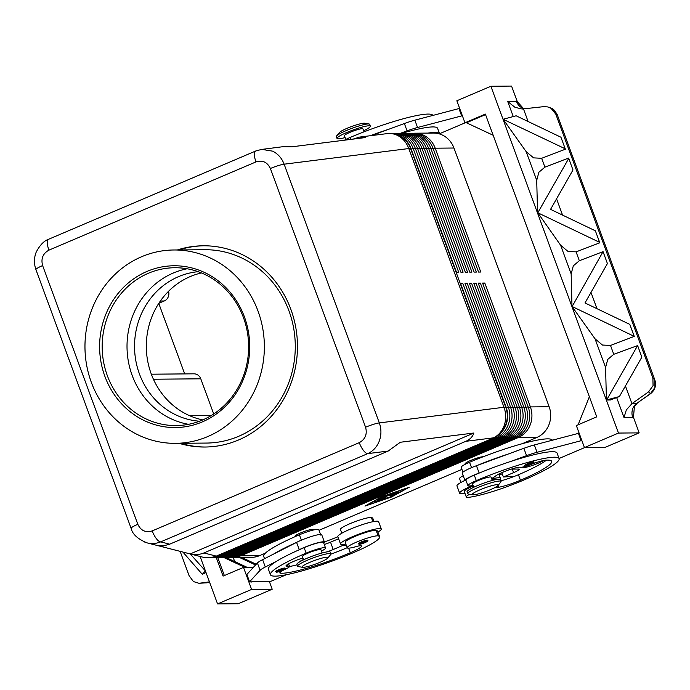 <?xml version="1.0" encoding="UTF-8"?>
<svg xmlns="http://www.w3.org/2000/svg" width="690" height="690" viewBox="0 0 690 690"><rect width="100%" height="100%" fill="white"/><g stroke="black" fill="none" stroke-linecap="round" stroke-linejoin="round"><path stroke-width="1.03" d="M198.203 271.688A74.977 69.569 -90.5 0 0 178.443 276.681A74.977 69.569 -90.5 0 0 139.44 373.963A74.977 69.569 -90.5 0 0 199.513 421.211M531.257 464.396C526.272 466.259 524.107 466.595 524.771 465.388A4.934 0.664 -20.2 0 1 527.557 463.697A4.934 0.664 -20.2 0 1 532.025 462.153A4.934 0.664 -20.2 0 1 534.025 461.981C533.327 463.016 535.733 462.214 531.257 464.396A9.867 1.328 -20.2 0 0 531.404 464.336A13.809 1.854 159.8 0 1 545.661 460.195A55.243 7.418 159.8 0 1 551.698 461.343A55.243 7.418 159.8 0 1 520.458 480.24A19.734 2.648 159.8 0 1 498.723 487.261A9.867 1.328 159.8 0 1 496.653 487.192A9.867 1.328 159.8 0 1 497.076 486.545A16.767 2.251 -20.2 0 0 497.792 485.691M499.896 479.265A21.701 2.915 159.8 0 0 500.397 478.23A21.701 2.915 159.8 0 0 498.749 477.747A21.701 2.915 159.8 0 0 491.746 478.964M472.762 485.45A21.701 2.915 159.8 0 0 459.661 493.221A21.701 2.915 159.8 0 0 461.317 493.704A21.701 2.915 159.8 0 0 464.931 493.255M492.065 479.843A16.767 2.251 -20.2 0 1 493.462 479.628A16.767 2.251 -20.2 0 1 495.463 479.679M473.081 485.372A14.801 1.984 -20.2 0 1 467.941 485.682A14.801 1.984 -20.2 0 1 468.389 484.872A14.801 1.984 -20.2 0 1 476.307 480.628A63.135 8.478 -20.2 0 1 559.107 458.617A63.135 8.478 -20.2 0 1 523.4 480.214A46.67 6.27 -20.2 0 1 468.631 497.326A16.767 2.251 -20.2 0 1 466.319 497.024A16.767 2.251 -20.2 0 1 469.605 494.247M467.941 485.682L465.914 480.18A14.801 1.984 -20.2 0 1 466.371 479.369A14.801 1.984 -20.2 0 1 474.28 475.117A63.135 8.478 -20.2 0 1 479.852 472.797A63.135 8.478 -20.2 0 1 510.833 461.42A63.135 8.478 -20.2 0 1 557.08 453.114L559.107 458.617M463.214 475.703A16.767 2.251 159.8 0 0 459.566 478.67L460.955 482.439M552.302 440.142A63.135 8.478 159.8 0 0 469.554 462.274A14.801 1.984 159.8 0 0 461.645 466.518A14.801 1.984 159.8 0 0 461.187 467.337L462.956 472.15M492.289 480.447L491.082 477.17A9.867 1.328 159.8 0 0 478.144 480.611A9.867 1.328 159.8 0 0 472.564 483.983L473.771 487.261M465.302 464.241L465.138 463.801A9.867 1.328 -20.2 0 1 470.718 460.428A9.867 1.328 -20.2 0 1 483.129 456.771M472.719 494.79L468.338 494.031A17.759 2.381 -20.2 0 1 467.725 493.678L467.052 491.849A17.759 2.381 -20.2 0 1 477.092 485.769A17.759 2.381 -20.2 0 1 500.379 479.584L501.052 481.422A17.759 2.381 -20.2 0 1 500.811 482.077L497.973 485.501A13.809 1.854 -20.2 0 1 490.349 489.71A13.809 1.854 -20.2 0 1 472.719 494.79A13.809 1.854 -20.2 0 1 480.05 489.797A13.809 1.854 -20.2 0 1 493.264 485.294A13.809 1.854 -20.2 0 1 497.973 485.501M467.725 493.678A17.759 2.381 -20.2 0 1 477.765 487.606A17.759 2.381 -20.2 0 1 501.052 481.422M543.642 460.497A11.842 1.587 -20.2 0 1 533.37 465.086A11.842 1.587 -20.2 0 1 523.615 467.587A11.842 1.587 -20.2 0 1 522.718 467.32A11.842 1.587 -20.2 0 1 522.761 467.061M275.698 571.398A4.934 0.664 -20.2 0 1 278.432 569.871A4.934 0.664 -20.2 0 1 284.91 568.146C285.807 568.465 284.884 569.267 282.132 570.561C274.042 573.209 277.294 572.165 275.646 571.553A4.934 0.664 -20.2 0 1 275.698 571.398M345.811 544.013A21.701 2.915 -20.2 0 1 342.197 544.47A21.701 2.915 -20.2 0 1 340.55 543.987A21.701 2.915 -20.2 0 1 356.29 535.138A21.701 2.915 -20.2 0 1 379.638 528.514A21.701 2.915 -20.2 0 1 381.285 528.997A21.701 2.915 -20.2 0 1 377.904 532.085M340.55 543.987L337.85 536.648A21.701 2.915 -20.2 0 1 353.591 527.798A21.701 2.915 -20.2 0 1 376.93 521.174A21.701 2.915 -20.2 0 1 378.586 521.657L381.285 528.997M321.428 551.086A14.801 1.984 159.8 0 0 325.551 547.989A14.801 1.984 159.8 0 0 318.237 548.861A14.801 1.984 159.8 0 0 306.144 553.147A63.135 8.478 159.8 0 0 270.437 574.744A63.135 8.478 159.8 0 0 353.237 552.733A46.67 6.27 159.8 0 0 379.629 536.768A46.67 6.27 159.8 0 0 378.146 535.889A16.767 2.251 159.8 0 0 360.473 540.52A16.767 2.251 159.8 0 0 347.199 547.782A16.767 2.251 159.8 0 0 347.734 548.101A16.767 2.251 159.8 0 0 356.126 546.609A9.867 1.328 -20.2 0 1 361.31 545.825A19.734 2.648 -20.2 0 1 361.457 546.014A19.734 2.648 -20.2 0 1 350.296 552.759A55.243 7.418 -20.2 0 1 280.52 573.192A13.809 1.854 -20.2 0 1 279.847 572.898A13.809 1.854 -20.2 0 1 285.496 569.138A9.867 1.328 159.8 0 0 289.533 566.447A9.867 1.328 159.8 0 0 288.049 566.283A13.809 1.854 -20.2 0 1 285.979 566.05A13.809 1.854 -20.2 0 1 302.936 557.968M379.629 536.768L377.603 531.266A46.67 6.27 159.8 0 0 376.119 530.377A16.767 2.251 159.8 0 0 358.446 535.017A16.767 2.251 159.8 0 0 345.173 542.28L347.199 547.782M325.551 547.989L323.524 542.487A14.801 1.984 159.8 0 0 316.218 543.358A14.801 1.984 159.8 0 0 304.118 547.644A63.135 8.478 159.8 0 0 298.779 549.965A63.135 8.478 159.8 0 0 276.578 561.255A63.135 8.478 159.8 0 0 268.41 569.233L270.437 574.744M264.529 558.676L263.684 556.39A63.135 8.478 -20.2 0 1 299.391 534.793A14.801 1.984 -20.2 0 1 311.492 530.515A14.801 1.984 -20.2 0 1 318.797 529.635L320.824 535.147M322.127 552.966L320.919 549.689A9.867 1.328 159.8 0 0 320.169 549.473A9.867 1.328 159.8 0 0 307.981 553.13A9.867 1.328 159.8 0 0 302.401 556.502L303.609 559.78M313.657 529.955L313.493 529.506A9.867 1.328 159.8 0 0 300.555 532.947A9.867 1.328 159.8 0 0 294.975 536.32L295.096 536.656M327.81 558.02L330.648 554.605A17.759 2.381 159.8 0 0 330.889 553.941L330.217 552.104A17.759 2.381 159.8 0 0 306.929 558.296A17.759 2.381 159.8 0 0 296.881 564.368L297.562 566.205A17.759 2.381 159.8 0 0 298.175 566.55L302.556 567.309A13.809 1.854 159.8 0 0 320.186 562.229A13.809 1.854 159.8 0 0 327.81 558.02A13.809 1.854 159.8 0 0 323.101 557.822A13.809 1.854 159.8 0 0 309.888 562.316A13.809 1.854 159.8 0 0 302.556 567.309M330.889 553.941A17.759 2.381 159.8 0 0 307.602 560.125A17.759 2.381 159.8 0 0 297.562 566.205M358.36 543.539A4.934 0.664 -20.2 0 1 361.103 542.012A4.934 0.664 -20.2 0 1 367.572 540.287C368.477 540.606 367.546 541.409 364.794 542.711C356.704 545.35 359.964 544.307 358.308 543.694A4.934 0.664 -20.2 0 1 358.36 543.539M345.112 137.569A17.759 2.381 -20.2 0 1 337.022 138.44L336.349 136.603A17.759 2.381 -20.2 0 1 336.591 135.939A17.759 2.381 -20.2 0 1 346.389 130.531A17.759 2.381 -20.2 0 1 369.064 123.993A17.759 2.381 -20.2 0 1 369.676 124.338L370.349 126.175A17.759 2.381 -20.2 0 1 363.63 130.764M336.591 135.939L339.428 132.523A13.809 1.854 -20.2 0 1 347.053 128.314A13.809 1.854 -20.2 0 1 364.682 123.234L369.064 123.993M337.022 138.44A17.759 2.381 -20.2 0 1 347.061 132.368A17.759 2.381 -20.2 0 1 370.349 126.175M345.811 139.458L344.431 135.714A9.867 1.328 -20.2 0 1 350.011 132.342A9.867 1.328 -20.2 0 1 362.949 128.901L364.027 131.833M388.177 451.062L400.312 442.256L473.875 433.018C472.633 436.753 469.95 439.513 465.828 441.315L203.895 552.949C199.721 554.682 195.158 555.01 190.199 553.923L157.794 545.618L163.59 545.85L169.688 544.177L388.177 451.062L367.744 453.623C373.109 451.139 376.956 446.939 379.293 441.031C381.449 435.028 381.466 428.99 379.328 422.91A11.842 1.587 159.8 0 0 373.212 424.41A11.842 1.587 159.8 0 0 365.579 427.231C367.408 434.174 365.303 439.314 359.274 442.652L152.223 530.903A11.842 4.123 66.9 0 0 156.38 538.674A11.842 4.123 66.9 0 0 160.684 541.874L367.744 453.623A11.842 4.123 -113.1 0 1 363.432 450.432A11.842 4.123 -113.1 0 1 359.274 442.652M255.887 150.929A11.842 4.123 66.9 0 0 255.766 150.981A11.842 4.123 66.9 0 0 254.412 154.112A11.842 4.123 66.9 0 0 255.981 161.909C262.502 159.899 267.306 162.098 270.385 168.507L365.579 427.231M47.351 242.354A11.842 4.123 -113.1 0 1 48.697 239.223A11.842 4.123 -113.1 0 1 48.723 239.214C44.065 240.767 39.882 245.079 36.191 252.152C33.957 257.81 33.879 263.64 35.932 269.626A11.842 1.587 159.8 0 1 37.07 268.376A11.842 1.587 159.8 0 1 42.625 265.572C40.796 258.638 42.892 253.497 48.921 250.151A11.842 4.123 -113.1 0 1 47.351 242.354M231.702 557.486A23.676 21.968 -90.5 0 0 232.806 557.503A23.676 21.968 -90.5 0 0 240.698 555.847L518.069 437.632A23.676 21.968 -90.5 0 0 530.136 425.031A23.676 21.968 -90.5 0 0 530.386 406.91L484.811 283.055L482.603 283.072L528.178 406.936A23.676 21.968 89.5 0 1 527.928 425.049A23.676 21.968 89.5 0 1 515.861 437.65L238.49 555.864A23.676 21.968 89.5 0 1 230.598 557.52L228.39 557.537A23.676 21.968 -90.5 0 0 236.282 555.881L513.653 437.676A23.676 21.968 -90.5 0 0 525.72 425.075A23.676 21.968 -90.5 0 0 525.97 406.953L480.395 283.09L478.187 283.116L523.762 406.971A23.676 21.968 89.5 0 1 523.512 425.092A23.676 21.968 89.5 0 1 511.445 437.693L234.074 555.907A23.676 21.968 89.5 0 1 226.182 557.563L223.974 557.58A23.676 21.968 -90.5 0 0 231.866 555.924L509.237 437.71A23.676 21.968 -90.5 0 0 521.304 425.109A23.676 21.968 -90.5 0 0 521.554 406.988L475.979 283.133L473.771 283.15L519.346 407.014A23.676 21.968 89.5 0 1 519.096 425.126A23.676 21.968 89.5 0 1 507.029 437.727L229.658 555.942A23.676 21.968 89.5 0 1 221.766 557.598L219.558 557.615A23.676 21.968 -90.5 0 0 227.45 555.959L504.821 437.753A23.676 21.968 -90.5 0 0 516.888 425.144A23.676 21.968 -90.5 0 0 517.138 407.031L471.563 283.167L469.364 283.193L514.93 407.048A23.676 21.968 89.5 0 1 514.68 425.169A23.676 21.968 89.5 0 1 502.613 437.771L225.242 555.976A23.676 21.968 89.5 0 1 217.35 557.641L215.142 557.658A23.676 21.968 -90.5 0 0 223.034 556.002L500.405 437.788A23.676 21.968 -90.5 0 0 512.472 425.187A23.676 21.968 -90.5 0 0 512.722 407.065L467.156 283.211L464.948 283.228L510.514 407.083A23.676 21.968 89.5 0 1 510.264 425.204A23.676 21.968 89.5 0 1 498.197 437.805L220.826 556.019A23.676 21.968 89.5 0 1 212.934 557.675L210.726 557.692A23.676 21.968 -90.5 0 0 218.618 556.036L495.989 437.831A23.676 21.968 -90.5 0 0 508.056 425.221A23.676 21.968 -90.5 0 0 508.306 407.109L462.74 283.245L460.532 283.271L506.098 407.126A23.676 21.968 89.5 0 1 505.848 425.247A23.676 21.968 89.5 0 1 493.781 437.848L216.41 556.054A23.676 21.968 89.5 0 1 208.518 557.718A23.676 21.968 89.5 0 1 208.337 557.718M232.806 557.503L251.565 557.339A23.676 21.968 -90.5 0 0 259.466 555.683L240.698 555.847L240.163 555.148M517.483 436.882L518.069 437.632L536.829 437.469A23.676 21.968 -90.5 0 0 548.895 424.868A23.676 21.968 -90.5 0 0 549.154 406.746L530.386 406.91L528.385 407.514M227.286 557.52A23.676 21.968 -90.5 0 0 228.39 557.537M222.87 557.555A23.676 21.968 -90.5 0 0 223.974 557.58M218.454 557.598A23.676 21.968 -90.5 0 0 219.558 557.615M214.038 557.632A23.676 21.968 -90.5 0 0 215.142 557.658M209.622 557.675A23.676 21.968 -90.5 0 0 210.726 557.692M390.1 133.429A23.676 21.968 89.5 0 1 390.281 133.429A23.676 21.968 89.5 0 1 399.2 135.378A23.676 21.968 89.5 0 1 410.904 148.402L456.478 272.257L458.686 272.24L413.112 148.385A23.676 21.968 -90.5 0 0 401.408 135.361A23.676 21.968 -90.5 0 0 392.489 133.412L394.697 133.386A23.676 21.968 89.5 0 1 403.615 135.344A23.676 21.968 89.5 0 1 415.32 148.359L460.894 272.222L463.102 272.196L417.528 148.341A23.676 21.968 -90.5 0 0 405.824 135.318A23.676 21.968 -90.5 0 0 396.905 133.368L399.113 133.351A23.676 21.968 89.5 0 1 408.031 135.3A23.676 21.968 89.5 0 1 419.736 148.324L465.31 272.179L467.518 272.162L421.944 148.307A23.676 21.968 -90.5 0 0 410.24 135.283A23.676 21.968 -90.5 0 0 401.321 133.334L403.529 133.308A23.676 21.968 89.5 0 1 412.447 135.266A23.676 21.968 89.5 0 1 424.152 148.281L469.726 272.145L471.934 272.119L426.36 148.264A23.676 21.968 -90.5 0 0 414.656 135.24A23.676 21.968 -90.5 0 0 405.737 133.291L407.945 133.274A23.676 21.968 89.5 0 1 416.863 135.223A23.676 21.968 89.5 0 1 428.568 148.246L474.142 272.102L476.35 272.084L430.776 148.229A23.676 21.968 -90.5 0 0 419.063 135.206A23.676 21.968 -90.5 0 0 410.153 133.256L412.361 133.23A23.676 21.968 89.5 0 1 421.271 135.188A23.676 21.968 89.5 0 1 432.984 148.203L478.558 272.067L480.766 272.041L435.192 148.186A23.676 21.968 -90.5 0 0 423.479 135.162A23.676 21.968 -90.5 0 0 414.561 133.213A23.676 21.968 -90.5 0 0 413.465 133.256M433.199 148.79L435.192 148.186L453.96 148.022A23.676 21.968 -90.5 0 0 442.247 134.999A23.676 21.968 -90.5 0 0 433.329 133.049L414.561 133.213M392.489 133.412A23.676 21.968 -90.5 0 0 391.385 133.446M396.905 133.368A23.676 21.968 -90.5 0 0 395.801 133.412M401.321 133.334A23.676 21.968 -90.5 0 0 400.217 133.368M405.737 133.291A23.676 21.968 -90.5 0 0 404.633 133.334M410.153 133.256A23.676 21.968 -90.5 0 0 409.049 133.291M143.356 541.581L146.961 542.849C151.619 544.005 156.19 543.677 160.684 541.874L169.688 544.177M353.108 139.113L359.688 137.06L365.183 137.595L291.62 146.832L282.891 146.703L260.259 149.609M270.385 168.507A11.842 1.587 159.8 0 1 278.027 165.686A11.842 1.587 159.8 0 1 284.133 164.186L408.799 148.54L503.985 407.264L379.328 422.91L284.133 164.186C281.831 158.183 277.992 153.844 272.645 151.162L261.76 149.359M213.719 413.966L200.781 378.81A7.892 7.323 -90.5 0 0 196.883 374.472A7.892 7.323 -90.5 0 0 193.907 373.825L151.334 374.196M158.838 303.289L164.272 300.978A7.892 7.323 -90.5 0 0 168.291 296.778A7.892 7.323 -90.5 0 0 168.558 291.275M173.82 249.987L204.723 249.72A96.678 89.7 89.5 0 1 293.604 327.923A96.678 89.7 89.5 0 1 238.654 436.304A96.678 89.7 89.5 0 1 206.422 443.066L175.51 443.342A96.678 89.7 89.5 0 1 86.638 365.131A96.678 89.7 89.5 0 1 141.579 256.749A96.678 89.7 89.5 0 1 173.82 249.987A96.678 89.7 89.5 0 1 262.692 328.19A96.678 89.7 89.5 0 1 207.742 436.572A96.678 89.7 89.5 0 1 175.51 443.342M205.715 447.017A100.628 93.366 89.5 0 1 180.53 443.291M177.364 249.953A100.628 93.366 89.5 0 1 203.222 245.787A100.628 93.366 89.5 0 1 295.725 327.181A100.628 93.366 89.5 0 1 238.533 439.987A100.628 93.366 89.5 0 1 204.982 447.025A100.628 93.366 89.5 0 1 179.055 443.308M202.343 421.892A80.894 75.055 89.5 0 1 104.897 376.395A80.894 75.055 89.5 0 1 146.987 271.429A80.894 75.055 89.5 0 1 244.433 316.926A80.894 75.055 89.5 0 1 202.343 421.892M148.393 273.257A78.919 73.226 -90.5 0 0 103.543 361.733A78.919 73.226 -90.5 0 0 176.088 425.575A78.919 73.226 -90.5 0 0 202.403 420.055A78.919 73.226 -90.5 0 0 247.262 331.579A78.919 73.226 -90.5 0 0 174.708 267.737A78.919 73.226 -90.5 0 0 148.393 273.257M187.145 268.772A78.919 73.226 -90.5 0 0 173.242 273.042A78.919 73.226 -90.5 0 0 132.178 375.446A78.919 73.226 -90.5 0 0 188.508 424.324M201.454 272.938A74.977 69.569 -90.5 0 0 190.216 276.578A74.977 69.569 -90.5 0 0 146.616 353.228A74.977 69.569 -90.5 0 0 202.739 419.908M209.648 582.403L198.944 583.274L193.407 581.558L189.095 575.676L180.142 551.362M206.819 582.791A3.95 2.337 -97.8 0 1 206.707 582.817A3.95 2.337 -97.8 0 1 206.595 582.826L198.944 583.274M616.662 397.587L624.01 417.554L626.339 409.929L631.928 403.659L648.566 391.86L650.523 393.723L636.396 403.624A11.842 10.988 -90.5 0 0 632.385 409.877A11.842 10.988 -90.5 0 0 632.747 417.485L633.455 417.355L639.164 432.88L618.482 433.061L584.447 447.568L576.34 425.549L596.764 416.846L485.363 114.083L464.948 122.786L466.423 122.768L485.562 114.609M523.253 108.296L517.276 101.603L507.745 101.568L515.016 107.347L522.183 109.02L543.634 106.657L547.679 106.915L551.025 108.313L555.821 114.186L652.887 378.017L653.068 385.65L648.566 391.86M547.679 106.915L552.354 108.632L557.158 114.514A3.95 0.526 -20.2 0 1 557.192 114.549L654.827 379.905A3.95 0.526 159.8 0 0 654.793 379.862L654.948 387.478L650.428 393.671L636.396 403.624L631.928 403.659L625.425 385.986M549.878 107.485L554.441 110.271L557.192 114.54A3.95 0.526 -20.2 0 1 557.192 114.609M516.482 101.49A11.842 10.988 -90.5 0 0 521.062 107.295A11.842 10.988 -90.5 0 0 524.78 108.796M637.603 345.595L613.772 354.306L607.752 359.404L605.587 367.477L606.424 400.028L610.374 399.993L619.422 396.534L606.657 399.941L637.603 345.595L641.847 357.144L619.422 396.534M571.993 306.446L595.039 338.816L602.465 345.035L610.512 345.457L634.248 336.375L571.993 306.446L571.156 273.896L573.321 265.822L579.341 260.725L603.069 251.634L607.416 263.554L584.991 302.953L629.798 324.386L634.05 335.935M537.795 212.779L560.608 245.235L568.034 251.453L576.081 251.876L599.817 242.794L595.366 230.805L599.619 242.354L537.795 212.779L568.741 158.433L572.985 169.973L568.741 158.433M568.638 158.053L544.91 167.144L538.89 172.241L536.716 180.314L537.562 212.865M565.179 148.773L503.131 119.284L526.177 151.653L533.603 157.872L541.65 158.295L565.386 149.213L560.936 137.224L565.386 149.213M572.985 169.973L550.56 209.372L595.366 230.805M629.798 324.386L634.248 336.375M637.5 345.216L641.847 357.144M199.565 583.214L209.45 581.86M190.25 553.949L205.43 570.932M572.226 306.36L603.069 251.634M517.276 101.603L511.566 86.078L490.883 86.259L618.482 433.061M633.455 417.355L634.42 406.445L637.362 403.046M205.335 570.984L202.299 574.304L182.893 552.06M202.299 574.304L206.017 572.519M269.402 581.618L272.205 589.234L238.248 603.741L217.566 603.923L200.109 556.476M253.42 567.309L243.501 567.396L223.077 576.098L216.289 557.649M224.354 575.555L217.764 557.632M234.704 561.539L233.211 557.494M272.205 589.234L251.6 589.415L243.501 567.396M217.566 603.923L251.6 589.415M239.421 557.442L255.559 564.981M247.175 567.37L226.173 557.563M241.629 557.425L256.231 564.248M244.967 567.387L223.965 557.58M251.738 581.774L270.187 581.61L286.341 574.727M251.841 582.05L249.582 581.791L260.104 570.311A19.734 2.648 -20.2 0 1 265.305 566.999L276.578 561.255M503.364 119.197L516.129 115.791L560.936 137.224M603.172 252.014L607.416 263.554M599.619 242.354L599.817 242.794M584.447 447.568L605.052 447.387L639.164 432.88M466.423 122.768L493.16 135.257M490.883 86.259L456.849 100.766L464.948 122.786M459.652 108.382L414.854 120.163A19.734 2.648 159.8 0 0 404.375 123.527L371.539 135.576M578.108 424.79L589.364 396.733M579.152 433.173L534.353 444.947A19.734 2.648 159.8 0 0 523.865 448.31L508.133 454.08A63.135 8.478 -20.2 0 0 477.152 465.457L508.133 454.08M178.839 249.944A100.628 93.366 89.5 0 1 203.955 245.778M158.769 303.402L184.704 373.902M453.96 148.022L549.154 406.746M536.829 437.469L522.114 443.748M461.938 469.39L319.039 530.291M265.365 553.164L259.466 555.683M190.199 553.923L473.875 433.018M462.74 283.245L460.739 283.849M467.156 283.211L465.155 283.806M471.563 283.167L469.571 283.771M475.979 283.133L473.987 283.728M480.395 283.09L478.403 283.694M484.811 283.055L482.819 283.65M392.627 496.627L364.984 506.098L381.587 496.722L409.23 487.243L392.55 496.429M392.343 493.402L393.102 493.393M394.464 493.385L395.12 493.376M395.353 494.118L390.773 494.152L391.73 493.617L396.802 491.996L393.11 493.419L398.242 491.979L395.137 493.402L396.422 493.393L399.683 491.97L395.353 494.118L395.085 493.376M379.207 500.647L377.508 501.371L374.515 501.38L379.207 500.647M407.531 487.968L382.019 496.714L366.692 505.373L392.205 496.627L407.48 487.847M382.484 499.733L377.163 499.957L378.862 499.232L383.235 499.189L392.024 496.3L382.484 499.733L382.295 499.198M382.527 497.775L386.089 497.766L384.313 498.473L379.638 498.491L385.322 496.688L388.22 494.885L394.577 494.851L392.8 495.558L387.633 495.601L386.555 496.679L382.415 497.481M385.986 496.024L386.952 495.273M386.555 496.679L386.288 495.946M387.633 495.601L387.435 495.084M381.389 497.766L382.519 497.749M462.352 115.722L417.554 127.503A19.734 2.648 159.8 0 0 407.074 130.867L400.252 133.368M402.011 133.325A63.135 8.478 -20.2 0 1 437.589 128.331L439.616 133.834A63.135 8.478 159.8 0 0 427.938 133.101M439.565 133.713L465.215 122.777M458.867 108.39L461.567 115.73M370.28 135.732A63.135 8.478 -20.2 0 1 388.634 129.297M344.413 140.208A14.801 1.984 -20.2 0 1 350.054 137.491A63.135 8.478 -20.2 0 1 432.803 115.359M298.115 562.833A11.842 1.587 -20.2 0 1 303.522 559.556M324.378 541.961A55.243 7.418 159.8 0 0 337.893 536.76M341.835 533.206L340.446 529.437A16.767 2.251 -20.2 0 1 353.72 522.166A16.767 2.251 -20.2 0 1 371.393 517.534A46.67 6.27 -20.2 0 1 372.876 518.423L374.014 521.493M296.079 542.625A63.135 8.478 159.8 0 0 273.878 553.915L296.579 542.375A15.784 2.122 -20.2 0 1 312.354 536.199A15.784 2.122 -20.2 0 1 321.747 534.802L324.447 542.142A15.784 2.122 -20.2 0 1 323.774 543.177M347.173 547.722A55.243 7.418 -20.2 0 1 330.898 554.148M297.062 564.843A55.243 7.418 -20.2 0 1 289.541 566.533M326.586 551.957A9.867 1.328 159.8 0 0 333.227 549.516L343.439 545.169L346.294 545.333M298.779 549.965L299.279 549.714A15.784 2.122 -20.2 0 1 315.054 543.539A15.784 2.122 -20.2 0 1 324.447 542.142M249.582 581.791L246.882 574.451L257.396 562.971A19.734 2.648 -20.2 0 1 262.605 559.659L273.878 553.915M343.439 545.169L343.163 544.419M324.265 544.496A9.867 1.328 159.8 0 0 330.527 542.176L338.618 538.735M502.234 473.84A46.67 6.27 -20.2 0 1 499.189 474.936M528.454 465.422A9.867 1.328 -20.2 0 1 520.398 467.259A13.809 1.854 159.8 0 0 507.926 470.252A13.809 1.854 159.8 0 0 495.256 476.281A14.801 1.984 -20.2 0 1 491.599 478.558M500.845 480.835A19.734 2.648 159.8 0 0 514.473 476.341A19.734 2.648 159.8 0 0 518.432 474.737A55.243 7.418 159.8 0 0 546.463 460.144M466.319 497.024L464.292 491.513A16.767 2.251 -20.2 0 1 473.305 485.984M464.939 480.387A21.701 2.915 159.8 0 0 456.961 485.881L459.661 493.221M477.152 465.457L476.454 465.707A15.784 2.122 159.8 0 0 462.283 473.185L464.982 480.525A15.784 2.122 159.8 0 0 466.164 480.87M479.852 472.797L479.153 473.047A15.784 2.122 159.8 0 0 464.982 480.525M581.851 440.513L537.053 452.286A19.734 2.648 159.8 0 0 526.565 455.65L510.833 461.42M581.066 440.513L578.367 433.173M559.064 458.496L584.706 447.56M511.29 469.114L518.432 469.053A9.867 1.328 -20.2 0 1 519.182 469.269A9.867 1.328 -20.2 0 1 513.601 472.641L503.398 476.997L514.473 476.341M503.398 476.997L501.811 472.685M531.214 464.405A4.14 0.561 -20.2 0 1 526.099 465.94A4.14 0.561 -20.2 0 1 528.126 464.43A4.14 0.561 -20.2 0 1 531.869 463.128A4.14 0.561 -20.2 0 1 533.543 463.076A4.14 0.561 -20.2 0 1 531.214 464.405M474.28 475.117L476.307 480.628M276.699 571.881A4.14 0.561 159.8 0 0 278.165 571.915A4.14 0.561 159.8 0 0 282.089 570.57A4.14 0.561 159.8 0 0 284.116 569.06A4.14 0.561 159.8 0 0 279.002 570.596A4.14 0.561 159.8 0 0 276.699 571.881M376.119 530.377L378.146 535.889M299.391 534.793L301.366 540.167M359.361 544.022A4.14 0.561 159.8 0 0 360.827 544.056A4.14 0.561 159.8 0 0 364.76 542.711A4.14 0.561 159.8 0 0 366.787 541.202A4.14 0.561 159.8 0 0 361.663 542.745A4.14 0.561 159.8 0 0 359.361 544.022M506.098 407.126L505.736 407.126A23.676 3.183 159.8 0 0 504.925 407.169A23.676 3.183 159.8 0 0 503.985 407.264A23.676 20.303 82.8 0 1 504.243 425.342A23.676 20.303 82.8 0 1 493.41 437.848L493.781 437.848M465.828 441.315L493.41 437.848A23.676 21.968 89.5 0 0 505.477 425.247A23.676 21.968 89.5 0 0 505.736 407.126L410.541 148.402A23.676 3.183 159.8 0 0 409.739 148.436A23.676 3.183 159.8 0 0 408.799 148.54A23.676 20.303 82.8 0 0 397.595 135.473A23.676 20.303 82.8 0 0 387.168 133.61L359.688 137.06M152.223 530.903C145.702 532.904 140.898 530.705 137.819 524.305A11.842 1.587 159.8 0 0 132.264 527.1A11.842 1.587 159.8 0 0 131.117 528.35L35.932 269.626M137.819 524.305L42.625 265.572M238.49 555.864L236.282 555.881L235.747 555.191M513.067 436.917L513.653 437.676L515.861 437.65M234.074 555.907L231.866 555.924L231.331 555.226M508.651 436.96L509.237 437.71L511.445 437.693M229.658 555.942L227.45 555.959L226.915 555.269M504.235 436.994L504.821 437.753L507.029 437.727M225.242 555.976L223.034 556.002L222.499 555.303M499.819 437.037L500.405 437.788L502.613 437.771M216.41 556.054L216.048 556.062A23.676 23.029 104.4 0 1 202.067 556.977L146.961 542.849C137.698 539.002 132.42 534.172 131.126 528.35A11.842 1.587 159.8 0 0 131.143 528.393M208.518 557.718L208.147 557.718A23.676 21.968 -90.5 0 0 216.048 556.062L203.895 552.949M220.826 556.019L218.618 556.036L218.083 555.346M495.403 437.072L495.989 437.831L498.197 437.805M410.904 148.402L410.541 148.402A23.676 21.968 -90.5 0 0 398.829 135.378A23.676 21.968 -90.5 0 0 389.91 133.429A23.676 21.968 -90.5 0 0 388.272 133.506M428.783 148.824L432.984 148.203M424.367 148.859L428.568 148.246M419.951 148.902L424.152 148.281M415.535 148.937L419.736 148.324M411.119 148.98L415.32 148.359M160.382 301.012L164.272 300.978M209.657 582.412L206.707 582.817A3.95 2.337 -97.8 0 1 206.698 582.817L205.982 582.886M624.01 417.554L632.747 417.485M555.821 114.186L557.158 114.514L654.793 379.862L652.887 378.017M528.126 121.535L523.494 108.942M613.772 354.306L610.512 345.457M579.341 260.725L576.081 251.876M544.91 167.144L541.65 158.295M596.988 308.697L590.994 292.405M562.557 215.116L556.563 198.824M526.177 151.653L536.716 180.314M560.608 245.235L571.156 273.896M507.745 101.568L513.265 116.558M595.039 338.816L605.587 367.477M153.413 379.224L200.781 378.81M211.226 415.535L189.69 415.725M510.514 407.083L506.305 407.704M514.93 407.048L510.721 407.669M519.346 407.014L515.137 407.626M523.762 406.971L519.553 407.592M528.178 406.936L523.969 407.548M48.921 250.151L255.981 161.909M377.508 501.371L377.24 500.664M381.743 499.914L381.484 499.206M392.8 495.558L392.541 494.851M384.313 498.473L384.054 497.766M414.854 120.163L417.554 127.503M404.375 123.527L407.074 130.867M350.762 139.406L350.054 137.491M371.393 517.534L372.928 521.7M304.118 547.644L306.144 553.147M287.411 564.532L288.049 566.283M280.166 572.243L280.52 573.192M348.597 548.153L350.296 552.759M299.279 549.714L296.579 542.375M265.305 566.999L262.605 559.659M260.104 570.311L257.396 562.971M333.227 549.516L330.527 542.176M469.554 462.274L471.529 467.648M518.432 474.737L520.458 480.24M498.042 485.415L498.723 487.261M479.153 473.047L476.454 465.707M526.565 455.65L523.865 448.31M537.053 452.286L534.353 444.947M513.601 472.641L512.299 469.105M500.397 478.23L498.861 474.056M261.734 149.376L255.766 150.981L48.697 239.223M390.281 133.429L389.91 133.429A23.676 23.676 0 0 0 387.168 133.61M524.814 108.787L522.692 108.011M654.827 379.905C656.492 385.46 655.06 390.066 650.523 393.714M202.067 556.977A23.676 23.676 0 0 0 208.147 557.718M289.533 566.447L288.575 563.834"/></g></svg>

